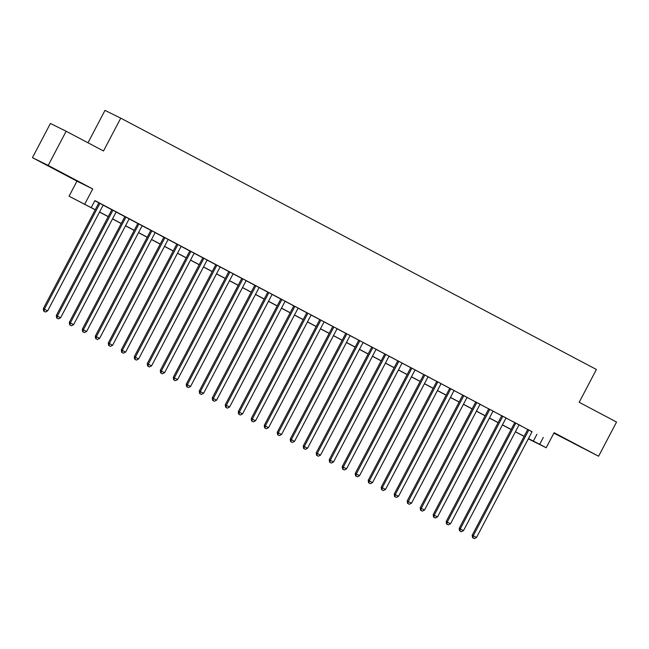<?xml version="1.0" encoding="UTF-8"?>
<svg xmlns="http://www.w3.org/2000/svg" width="649" height="649" viewBox="0 0 649 649"><rect width="100%" height="100%" fill="white"/><g stroke="black" fill="none" stroke-linecap="round" stroke-linejoin="round"><path stroke-width="0.97" d="M54.5 169.121L65.971 175.06L54.5 169.121M571.104 442.066L582.583 448.005L571.104 442.066M95.208 209.805L69.062 196.217L95.257 209.724M76.963 181.168L92.718 188.948L48.204 165.43L66.149 131.244L50.403 123.464L32.45 157.65L76.963 181.168L69.062 196.217M87.988 142.78L104.992 110.387L120.746 118.159L596.415 369.476L579.184 402.291L616.55 422.037L598.597 456.223L554.092 432.705L546.19 447.745L528.302 438.846M553.865 433.134L598.597 456.223M48.204 165.43L32.45 157.65M44.091 311.333L45.389 312.023L44.091 311.333L44.367 309.2L47.62 310.92L103.191 205.068L105.463 206.268L96.604 201.628L98.875 202.829L43.305 308.673L44.367 309.2L99.938 203.356M116.171 211.963L111.871 209.692M129.167 218.835L124.868 216.563M142.163 225.698L135.592 222.226L137.864 223.426L82.293 329.278L83.356 329.797L138.927 223.954M155.16 232.561L150.86 230.298M168.156 239.432L163.856 237.161M181.152 246.296L176.852 244.024M194.148 253.167L189.849 250.895M207.145 260.03L202.845 257.758M220.141 266.893L215.841 264.63M233.137 273.764L228.837 271.493M187.05 386.869L188.356 387.55L187.05 386.869L187.334 384.727L190.579 386.447L246.149 280.603L248.429 281.804L239.562 277.155L241.834 278.356L186.263 384.208L187.334 384.727L242.904 278.883M259.129 287.499L254.83 285.227M272.126 294.362L267.834 292.091M285.122 301.225L280.83 298.962M298.118 308.097L293.827 305.825M311.114 314.96L306.823 312.688M324.111 321.831L319.819 319.559M278.032 434.927L279.33 435.617L278.032 434.927L278.307 432.794L281.552 434.514L337.123 328.662L339.403 329.87L330.536 325.222L332.815 326.423L277.245 432.266L278.307 432.794L333.878 326.95M350.111 335.557L345.812 333.294M363.107 342.429L358.808 340.157M371.82 346.996L316.233 452.872L320.541 455.111L376.112 349.267L378.391 350.468L371.804 347.02M389.1 356.163L384.8 353.892M402.096 363.026L397.796 360.755M415.092 369.889L410.793 367.618M369.005 482.994L370.303 483.683L369.005 482.994L369.281 480.86L372.534 482.58L428.105 376.728L430.376 377.929L421.517 373.289L423.789 374.489L368.218 480.333L369.281 480.86L424.852 375.017M441.085 383.624L436.785 381.352M454.081 390.495L449.781 388.224M467.077 397.358L460.506 393.886L462.778 395.087L407.207 500.931L408.27 501.458L463.84 395.614M480.073 404.222L475.774 401.95M493.07 411.093L488.77 408.821M506.066 417.956L501.766 415.685M459.979 531.06L461.277 531.75L459.979 531.06L460.255 528.927L463.508 530.639L519.078 424.795L521.35 425.995L512.491 421.355L514.762 422.556L459.192 528.4L460.255 528.927L515.825 423.075M532.026 431.755L94.908 200.582L91.314 207.42M94.811 200.76L98.843 202.886M103.142 205.157L111.839 209.757M116.139 212.028L124.835 216.62M129.135 218.891L137.831 223.491M142.131 225.763L150.828 230.354M155.127 232.626L163.824 237.218M168.123 239.489L176.82 244.089M181.12 246.36L189.816 250.952M194.116 253.224L202.812 257.823M207.112 260.095L215.809 264.687M220.108 266.958L228.813 271.55M233.105 273.821L241.809 278.421M246.101 280.692L254.806 285.284M259.097 287.556L267.802 292.155M272.093 294.427L280.798 299.019M285.089 301.29L293.794 305.882M298.086 308.153L306.79 312.753M311.082 315.025L319.787 319.616M324.086 321.888L332.783 326.488M337.082 328.759L345.779 333.351M350.079 335.622L358.775 340.214M363.075 342.485L371.772 347.085M376.071 349.357L384.768 353.948M389.067 356.22L397.764 360.82M402.064 363.091L410.76 367.683M415.06 369.954L423.756 374.546M428.056 376.818L436.753 381.417M441.052 383.689L449.749 388.28M454.049 390.552L462.745 395.152M467.045 397.423L475.741 402.015M480.041 404.286L488.738 408.878M493.037 411.15L501.734 415.749M506.033 418.021L514.73 422.613M519.03 424.884L527.726 429.484M532.058 431.69L527.759 429.419M92.718 188.948L84.816 203.989M543.278 437.475L539.692 444.314L546.19 447.745M66.149 131.244L103.516 150.982L120.746 118.159M528.367 438.724L530.33 439.689L528.391 438.667M524.092 436.396L515.395 431.804M511.096 429.533L502.399 424.941M498.099 422.669L489.403 418.07M485.103 415.798L476.407 411.206M472.107 408.935L463.41 404.335M459.111 402.064L450.414 397.472M446.114 395.2L437.418 390.609M433.118 388.337L424.422 383.737M420.122 381.466L411.425 376.874M407.126 374.603L398.429 370.003M394.13 367.732L385.433 363.14M381.133 360.868L372.437 356.277M368.137 354.005L359.441 349.405M355.141 347.134L346.444 342.542M342.145 340.271L333.448 335.671M329.148 333.399L320.452 328.808M316.152 326.536L307.456 321.945M303.156 319.673L294.459 315.073M290.16 312.802L281.463 308.21M277.164 305.939L268.467 301.339M264.167 299.067L255.471 294.476M251.171 292.204L242.475 287.612M238.175 285.341L229.478 280.741M225.179 278.47L216.482 273.878M212.182 271.607L203.486 267.007M199.186 264.735L190.482 260.144M186.19 257.872L177.485 253.28M173.194 251.009L164.489 246.409M160.198 244.138L151.493 239.546M147.201 237.274L138.497 232.675M134.205 230.403L125.5 225.811M121.209 223.54L112.504 218.948M108.213 216.677L99.508 212.077M528.432 438.586L539.692 444.314M99.557 211.996L108.253 216.596M112.553 218.867L121.249 223.459M125.549 225.73L134.246 230.322M138.545 232.593L147.242 237.193M151.542 239.465L160.238 244.056M164.538 246.328L173.234 250.928M177.534 253.199L186.231 257.791M190.53 260.062L199.227 264.654M203.526 266.926L212.223 271.525M216.523 273.797L225.219 278.389M229.519 280.66L238.215 285.26M242.515 287.531L251.212 292.123M255.511 294.395L264.208 298.986M268.508 301.258L277.204 305.857M281.504 308.129L290.2 312.721M294.5 314.992L303.197 319.592M307.496 321.863L316.193 326.455M320.492 328.727L329.189 333.318M333.489 335.59L342.185 340.19M346.485 342.461L355.181 347.053M359.481 349.324L368.178 353.924M372.477 356.196L381.174 360.787M385.474 363.059L394.17 367.65M398.47 369.922L407.166 374.522M411.466 376.793L420.163 381.385M424.462 383.656L433.159 388.256M437.458 390.528L446.155 395.119M450.455 397.391L459.159 401.982M463.451 404.254L472.156 408.854M476.447 411.125L485.152 415.717M489.443 417.988L498.148 422.588M502.44 424.86L511.144 429.451M515.436 431.723L524.141 436.315M536.893 434.327L533.308 441.166M527.775 429.395L472.188 535.263L473.251 535.79L528.821 429.946M472.975 537.924L474.273 538.613L472.975 537.924L473.251 535.79L476.504 537.51L532.075 431.658M472.188 535.263L472.553 537.721M474.273 538.613L476.504 537.51M459.192 528.4L459.549 530.85M461.277 531.75L463.508 530.639M501.782 415.66L446.196 521.536L447.258 522.056L502.829 416.212M446.983 524.197L448.281 524.879L446.983 524.197L447.258 522.056L450.511 523.775L506.082 417.932M446.196 521.536L446.553 523.986M448.281 524.879L450.511 523.775M488.786 408.789L433.199 514.665L434.262 515.192L489.833 409.349M433.986 517.326L435.284 518.016L433.986 517.326L434.262 515.192L437.515 516.912L493.086 411.06M433.199 514.665L433.556 517.115M435.284 518.016L437.515 516.912M475.79 401.926L420.203 507.802L421.266 508.329L476.837 402.477M420.99 510.463L422.288 511.144L420.99 510.463L421.266 508.329L424.519 510.041L480.09 404.197M420.203 507.802L420.56 510.252M422.288 511.144L424.519 510.041M407.994 503.592L409.292 504.281L407.994 503.592L408.27 501.458L411.523 503.178L467.093 397.326M407.207 500.931L407.564 503.389M409.292 504.281L411.523 503.178M449.798 388.191L394.211 494.067L395.273 494.595L450.844 388.743M394.998 496.728L396.296 497.418L394.998 496.728L395.273 494.595L398.527 496.307L454.097 390.463M394.211 494.067L394.568 496.517M396.296 497.418L398.527 496.307M436.801 381.328L381.214 487.204L382.277 487.724L437.848 381.88M382.001 489.865L383.299 490.547L382.001 489.865L382.277 487.724L385.53 489.443L441.101 383.6M381.214 487.204L381.571 489.654M383.299 490.547L385.53 489.443M368.218 480.333L368.575 482.783M370.303 483.683L372.534 482.58M410.809 367.594L355.222 473.47L356.285 473.997L411.855 368.145M356.009 476.131L357.307 476.812L356.009 476.131L356.285 473.997L359.53 475.709L415.109 369.865M355.222 473.47L355.579 475.92M357.307 476.812L359.53 475.709M397.813 360.73L342.226 466.599L343.289 467.126L398.859 361.282M343.013 469.259L344.311 469.949L343.013 469.259L343.289 467.126L346.534 468.846L402.104 362.994M342.226 466.599L342.583 469.057M344.311 469.949L346.534 468.846M384.816 353.859L329.23 459.735L330.292 460.263L385.863 354.411M330.017 462.396L331.315 463.086L330.017 462.396L330.292 460.263L333.537 461.974L389.108 356.131M329.23 459.735L329.587 462.185M331.315 463.086L333.537 461.974M317.02 455.533L318.318 456.215L317.02 455.533L317.296 453.391L372.867 347.548M316.233 452.872L316.59 455.322M318.318 456.215L320.541 455.111M358.824 340.125L303.237 446.001L304.3 446.528L359.871 340.684M304.024 448.662L305.322 449.351L304.024 448.662L304.3 446.528L307.545 448.248L363.116 342.396M303.237 446.001L303.594 448.451M305.322 449.351L307.545 448.248M345.828 333.262L290.241 439.138L291.304 439.665L346.874 333.813M291.028 441.799L292.326 442.48L291.028 441.799L291.304 439.665L294.549 441.377L350.119 335.533M290.241 439.138L290.598 441.588M292.326 442.48L294.549 441.377M277.245 432.266L277.602 434.725M279.33 435.617L281.552 434.514M319.835 319.527L264.248 425.403L265.311 425.931L320.882 320.079M265.035 428.064L266.333 428.754L265.035 428.064L265.311 425.931L268.556 427.642L324.127 321.799M264.248 425.403L264.605 427.853M266.333 428.754L268.556 427.642M306.831 312.664L251.252 418.54L252.315 419.059L307.886 313.216M252.031 421.201L253.337 421.882L252.031 421.201L252.315 419.059L255.56 420.779L311.131 314.935M251.252 418.54L251.609 420.99M253.337 421.882L255.56 420.779M293.835 305.793L238.256 411.669L239.319 412.196L294.889 306.352M239.035 414.33L240.341 415.019L239.035 414.33L239.319 412.196L242.564 413.916L298.134 308.064M238.256 411.669L238.613 414.119M240.341 415.019L242.564 413.916M280.839 298.929L225.26 404.806L226.323 405.333L281.893 299.481M226.039 407.467L227.345 408.148L226.039 407.467L226.323 405.333L229.568 407.045L285.138 301.201M225.26 404.806L225.617 407.256M227.345 408.148L229.568 407.045M267.842 292.066L212.255 397.934L213.326 398.462L268.897 292.618M213.042 400.595L214.348 401.285L213.042 400.595L213.326 398.462L216.571 400.182L272.142 294.33M212.255 397.934L212.621 400.392M214.348 401.285L216.571 400.182M254.846 285.195L199.259 391.071L200.33 391.598L255.901 285.747M200.046 393.732L201.352 394.422L200.046 393.732L200.33 391.598L203.575 393.31L259.146 287.466M199.259 391.071L199.624 393.521M201.352 394.422L203.575 393.31M186.263 384.208L186.628 386.658M188.356 387.55L190.579 386.447M228.854 271.46L173.267 377.337L174.338 377.864L229.908 272.02M174.054 379.998L175.36 380.687L174.054 379.998L174.338 377.864L177.583 379.584L233.153 273.732M173.267 377.337L173.632 379.787M175.36 380.687L177.583 379.584M215.857 264.597L160.271 370.474L161.341 371.001L216.912 265.149M161.057 373.134L162.364 373.816L161.057 373.134L161.341 371.001L164.586 372.713L220.157 266.869M160.271 370.474L160.636 372.924M162.364 373.816L164.586 372.713M202.861 257.734L147.274 363.602L148.345 364.13L203.916 258.286M148.061 366.263L149.359 366.953L148.061 366.263L148.345 364.13L151.59 365.849L207.161 259.998M147.274 363.602L147.639 366.06M149.359 366.953L151.59 365.849M189.865 250.863L134.278 356.739L135.341 357.266L190.92 251.414M135.065 359.4L136.363 360.09L135.065 359.4L135.341 357.266L138.594 358.978L194.165 253.134M134.278 356.739L134.643 359.189M136.363 360.09L138.594 358.978M176.869 244L121.282 349.876L122.345 350.395L177.923 244.551M122.069 352.537L123.367 353.218L122.069 352.537L122.345 350.395L125.598 352.115L181.168 246.271M121.282 349.876L121.647 352.326M123.367 353.218L125.598 352.115M163.873 237.128L108.286 343.005L109.348 343.532L164.919 237.688M109.073 345.666L110.371 346.355L109.073 345.666L109.348 343.532L112.602 345.252L168.172 239.4M108.286 343.005L108.651 345.455M110.371 346.355L112.602 345.252M150.876 230.265L95.289 336.141L96.352 336.669L151.923 230.817M96.076 338.802L97.374 339.484L96.076 338.802L96.352 336.669L99.605 338.38L155.176 232.537M95.289 336.141L95.654 338.591M97.374 339.484L99.605 338.38M83.08 331.931L84.378 332.621L83.08 331.931L83.356 329.797L86.609 331.517L142.18 225.665M82.293 329.278L82.658 331.728M84.378 332.621L86.609 331.517M124.884 216.531L69.297 322.407L70.36 322.934L125.93 217.082M70.084 325.068L71.382 325.757L70.084 325.068L70.36 322.934L73.613 324.646L129.183 218.802M69.297 322.407L69.662 324.857M71.382 325.757L73.613 324.646M111.888 209.668L56.301 315.544L57.363 316.063L112.934 210.219M57.088 318.205L58.386 318.886L57.088 318.205L57.363 316.063L60.617 317.783L116.187 211.939M56.301 315.544L56.666 317.994M58.386 318.886L60.617 317.783M43.305 308.673L43.67 311.122M45.389 312.023L47.62 310.92"/></g></svg>
